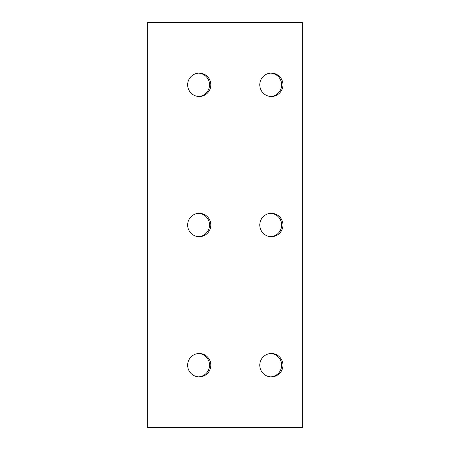 <?xml version="1.0" encoding="UTF-8"?>
<svg xmlns="http://www.w3.org/2000/svg" width="450" height="450" viewBox="0 0 450 450"><rect width="100%" height="100%" fill="white"/><g stroke="black" fill="none" stroke-linecap="round" stroke-linejoin="round"><path stroke-width="0.67" d="M147.729 427.5L302.271 427.5L302.271 22.5L147.729 22.5L147.729 427.5M270.714 96.474A11.683 11.593 90 0 0 281.655 84.808A11.683 11.593 90 0 0 270.714 73.142M270.714 236.666A11.683 11.593 90 0 0 281.655 225A11.683 11.593 90 0 0 270.714 213.334M270.714 376.858A11.683 11.593 90 0 0 281.655 365.192A11.683 11.593 90 0 0 270.714 353.526M198.591 96.474A11.683 11.593 90 0 0 209.531 84.808A11.683 11.593 90 0 0 198.591 73.142M198.591 236.666A11.683 11.593 90 0 0 209.531 225A11.683 11.593 90 0 0 198.591 213.334M198.591 376.858A11.683 11.593 90 0 0 209.531 365.192A11.683 11.593 90 0 0 198.591 353.526M271.361 73.125A11.683 11.593 90 0 0 259.774 84.808A11.683 11.593 90 0 0 271.361 96.491A11.683 11.593 90 0 0 282.954 84.808A11.683 11.593 90 0 0 271.361 73.125M271.361 213.317A11.683 11.593 90 0 0 259.774 225A11.683 11.593 90 0 0 271.361 236.683A11.683 11.593 90 0 0 282.954 225A11.683 11.593 90 0 0 271.361 213.317M271.361 353.509A11.683 11.593 90 0 0 259.774 365.192A11.683 11.593 90 0 0 271.361 376.875A11.683 11.593 90 0 0 282.954 365.192A11.683 11.593 90 0 0 271.361 353.509M199.243 73.125A11.683 11.593 90 0 0 187.65 84.808A11.683 11.593 90 0 0 199.243 96.491A11.683 11.593 90 0 0 210.831 84.808A11.683 11.593 90 0 0 199.243 73.125M199.243 213.317A11.683 11.593 90 0 0 187.65 225A11.683 11.593 90 0 0 199.243 236.683A11.683 11.593 90 0 0 210.831 225A11.683 11.593 90 0 0 199.243 213.317M199.243 353.509A11.683 11.593 90 0 0 187.65 365.192A11.683 11.593 90 0 0 199.243 376.875A11.683 11.593 90 0 0 210.831 365.192A11.683 11.593 90 0 0 199.243 353.509"/></g></svg>
